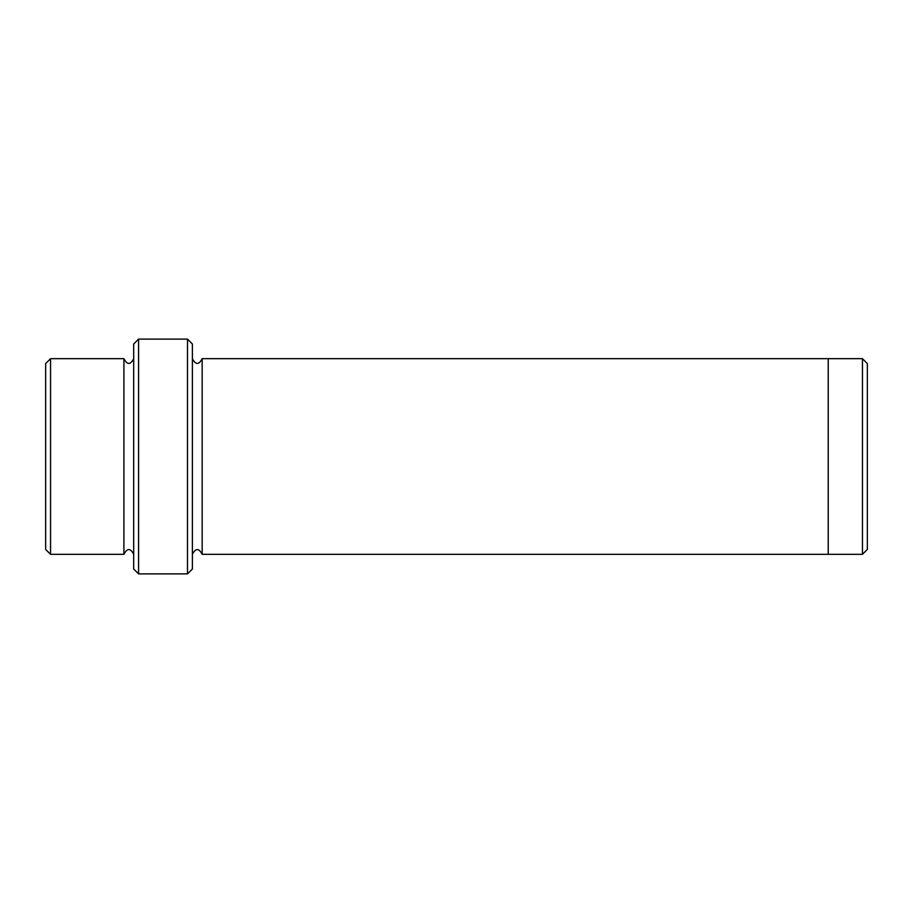 <?xml version="1.0" encoding="UTF-8"?>
<svg xmlns="http://www.w3.org/2000/svg" width="913" height="913" viewBox="0 0 913 913"><rect width="100%" height="100%" fill="white"/><g stroke="black" fill="none" stroke-linecap="round" stroke-linejoin="round"><path stroke-width="1.37" d="M50.546 358.683L50.546 554.317L45.65 549.421L45.65 363.579L50.546 358.683L123.906 358.683L123.906 554.317C127.169 548.005 130.433 548.005 133.686 554.317M187.496 339.111L192.381 344.007L192.381 568.993L187.496 573.889L187.496 339.111L138.582 339.111L138.582 573.889L187.496 573.889M138.582 573.889L133.686 568.993L133.686 344.007L138.582 339.111M862.454 358.683L867.35 363.579L867.35 549.421L862.454 554.317L862.454 358.683L828.217 358.683L828.217 554.317L862.454 554.317M192.381 554.317C195.644 548.017 198.908 548.017 202.161 554.317L202.161 358.683L828.217 358.683M133.686 358.683C130.433 364.995 127.169 364.995 123.906 358.683M50.546 554.317L123.906 554.317M202.161 554.317L828.217 554.317M202.161 358.683C198.908 364.983 195.644 364.983 192.381 358.683"/></g></svg>
